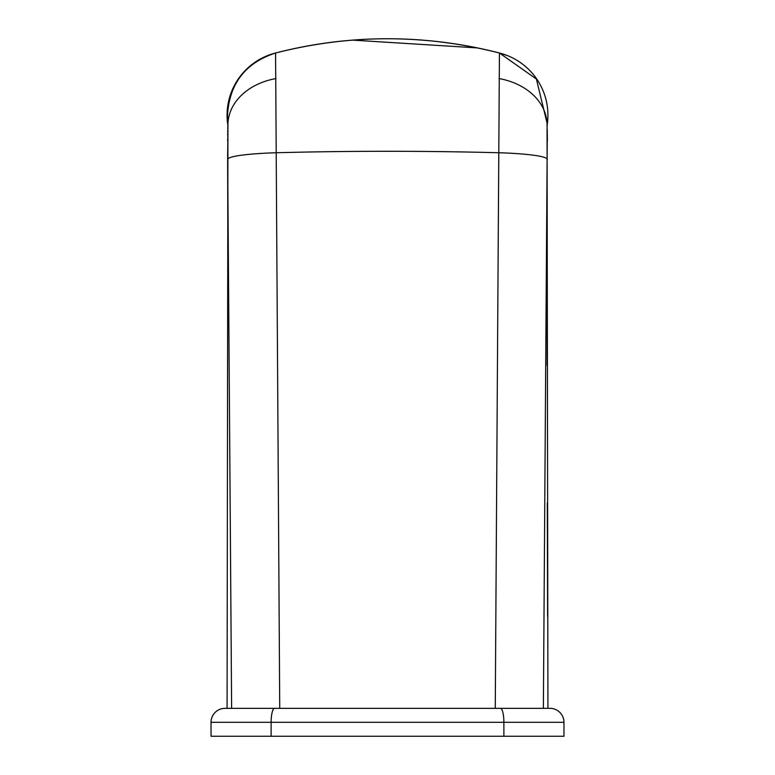 <?xml version="1.0" encoding="UTF-8"?>
<svg xmlns="http://www.w3.org/2000/svg" width="775" height="775" viewBox="0 0 775 775"><rect width="100%" height="100%" fill="white"/><g stroke="black" fill="none" stroke-linecap="round" stroke-linejoin="round"><path stroke-width="1.16" d="M547.286 132.883L543.372 708.35L550.018 708.35A13.95 13.95 0 0 1 563.967 722.3L211.032 722.3A13.95 13.95 0 0 1 224.983 708.35L231.628 708.35L227.656 159.408L227.937 126.587M255.033 62.436L253.929 63.221M543.372 708.35L520.025 708.35M495.264 708.35L499.429 53.01A446.4 446.4 0 0 0 275.571 53.01L279.736 708.35M498.974 78.546A64.17 49.057 -2.6 0 1 547.053 123.428L547.925 708.35M492.125 51.189A446.4 446.4 0 0 0 491.427 51.014L499.429 53.01L536.407 79.04L547.024 122.992M227.976 123.002L227.492 115.126C229.439 83.526 245.462 62.823 275.571 53.01A446.4 446.4 0 0 0 275.086 53.136A64.17 64.17 0 0 0 227.869 125.318L227.763 128.873M547.053 123.428L547.014 122.741M276.026 78.546A64.17 49.057 -177.4 0 0 227.947 123.428L227.075 708.35M547.16 126.247L547.131 125.318A64.17 64.17 0 0 0 499.914 53.136A446.4 446.4 0 0 0 499.429 53.01C424.807 34.013 350.193 34.013 275.571 53.01L269.293 54.986M287.448 50.104L283.573 51.014A446.4 446.4 0 0 1 356.665 39.816M352.567 40.116L477.478 47.914L491.427 51.014M224.983 708.35L550.018 708.35A13.95 13.95 0 0 1 563.967 722.3A13.95 13.95 0 0 0 550.018 708.35A13.95 13.95 0 0 1 563.967 722.3L563.967 736.25L211.032 736.25L211.032 722.3M547.344 159.408A64.17 6.704 0.2 0 0 499.236 152.762A446.4 46.248 180 0 0 387.5 151.29A446.4 46.248 180 0 0 275.764 152.762A64.17 6.704 -0.2 0 0 227.656 159.408M563.967 722.3A13.95 13.95 0 0 0 550.018 708.35M500.379 708.35A13.95 3.497 90 0 1 503.886 722.3L503.886 736.25M274.621 708.35A13.95 3.497 90 0 0 271.114 722.3L271.114 736.25M227.637 153.566L227.85 250.606M547.605 616.328L547.305 503.004M547.111 365.49L547.15 250.635M227.618 140.604L227.627 139.093M227.656 134.821L227.676 133.484M227.695 132.05L227.724 130.481M547.257 129.415L547.382 141.011M499.429 53.01L506.569 55.316M227.986 122.741L227.947 123.428"/></g></svg>
